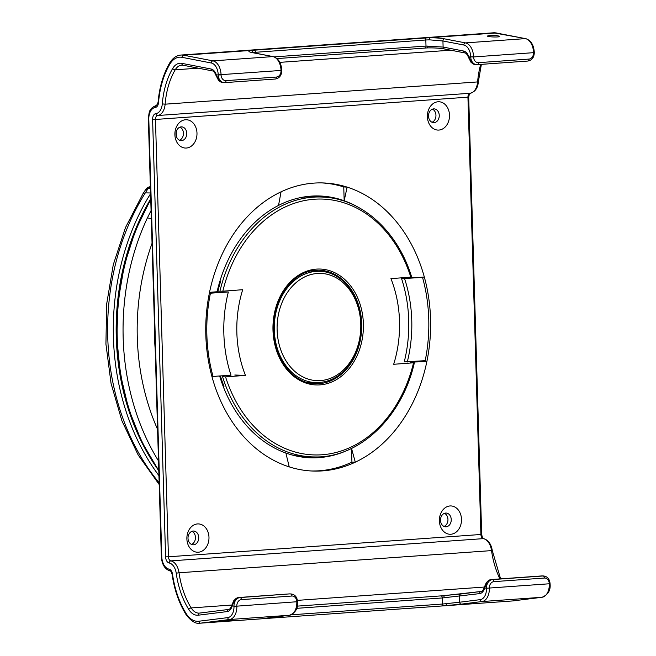 <?xml version="1.0" encoding="UTF-8"?>
<svg xmlns="http://www.w3.org/2000/svg" width="656" height="656" viewBox="0 0 656 656"><rect width="100%" height="100%" fill="white"/><g stroke="black" fill="none" stroke-linecap="round" stroke-linejoin="round"><path stroke-width="0.98" d="M150.363 186.525L147.912 187.427L145.681 189.543L148.076 188.6L150.363 186.673M150.577 193.709L149.289 195.783L150.65 196.218M151.077 210.576L147.403 217.874L151.315 218.653M150.757 199.859A214.561 167.313 92 0 0 158.785 470.254M176.251 131.782L176.39 136.415M419.2 277.39L422.546 277.422A142.319 110.987 -88 0 1 425.195 360.669L404.235 361.907A120.524 93.988 -88 0 0 401.579 278.661L422.546 277.422M409.303 277.242A130.175 101.508 -88 0 1 409.557 278.062L416.658 277.562M412.132 361.653A130.175 101.508 -88 0 1 411.919 362.571M407.278 362.014A120.524 93.988 92 0 0 404.621 278.767M401.579 278.661L409.557 278.062M245.434 375.38A104.329 81.36 -88 0 1 242.695 289.706L222.827 291.198A127.994 99.81 -88 0 1 314.109 199.252A127.994 99.81 -88 0 1 410.812 277.127L390.943 278.62A104.329 81.36 -88 0 1 393.674 364.285L413.542 362.801A127.994 99.81 -88 0 1 322.26 454.747A127.994 99.81 -88 0 1 225.566 376.872L245.434 375.38L234.791 375.011M410.812 277.127L411.238 276.963M219.875 281.268L220.629 281.293A130.068 101.434 92 0 0 217.948 291.215L222.827 291.198M225.566 376.872L222.392 376.757M410.377 362.694L413.969 362.629M219.916 291.28A130.019 101.393 -88 0 1 323.687 197.128L318.103 196.775A130.175 101.508 92 0 0 300.194 197.677M223.909 386.163L223.097 386.138M220.678 376.888A130.068 101.434 92 0 0 223.983 386.359L223.171 386.335M291.198 454.747A130.175 101.508 92 0 0 309.001 456.904L314.601 456.945A130.019 101.393 -88 0 1 222.646 376.954M220.449 281.883L219.686 281.9M220.072 376.019A130.175 101.508 -88 0 0 223.417 385.769L223.745 385.744M209.346 293.265L228.337 291.961L217.325 292.445A130.175 101.508 -88 0 1 220.104 281.908M223.417 385.769L222.95 385.753M217.325 292.445L209.379 293.068M228.337 291.961A120.524 93.988 92 0 0 230.994 375.207L211.921 376.503M213.069 376.544A142.319 110.987 -88 0 1 210.412 293.298M291.231 614.811L442.554 604.037L442.374 597.952L479.692 593.606A10.119 6.314 85.9 0 0 484.62 588.047L486.498 588.112A8.102 6.314 -88 0 1 492.566 579.576L543.07 575.976A8.102 6.314 -88 0 1 543.594 575.968L542.323 575.927A8.102 6.314 92 0 0 541.807 575.935L491.303 579.535A8.102 6.314 92 0 0 486.941 582.175L484.62 588.047A2.025 0.771 -164.9 0 1 484.243 587.407C483.242 590.162 482.168 591.523 481.02 591.482A2.025 1.583 -97.1 0 1 481.086 591.474M486.941 582.175A2.025 0.828 -144.2 0 0 486.449 582.348L484.243 587.407M268.944 617.821A2.025 1.583 -97.1 0 1 268.878 617.829A2.025 1.583 -97.1 0 1 268.812 617.837C265.081 618.313 264.737 618.485 267.796 618.354L441.431 606.013A2.025 1.263 85.9 0 0 442.554 604.037L459.585 602.224A2.025 1.583 82.9 0 0 461.348 604.127L482.012 601.544A13.727 8.561 -94.1 0 0 489.343 588.186L489.343 588.038A6.076 4.74 -88 0 1 493.894 581.642L544.398 578.043A6.076 4.74 -88 0 1 549.31 583.774L549.318 583.914A13.727 8.561 85.9 0 1 541.987 597.272L513.025 600.888A26.314 16.416 85.9 0 1 512.484 600.953L442.382 605.939L461.348 604.127M489.343 588.038L486.498 588.252A11.701 7.298 -94.1 0 1 480.249 599.641L459.585 602.224L459.405 596.132A2.025 1.583 -97.1 0 1 460.733 594.016L460.733 594.016A2.025 1.583 -97.1 0 1 460.799 594.008L440.939 595.894L297.225 606.128M222.409 621.175L232.257 620.141L222.409 621.175M236.832 606.021A6.076 4.74 -88 0 1 241.383 599.625L291.887 596.025A6.076 4.74 -88 0 1 296.799 601.749L236.832 606.16L232.109 606.021A10.119 6.314 85.9 0 1 227.189 611.581L198.227 615.197A18.22 11.365 85.9 0 1 188.739 609.416A68.855 42.96 85.9 0 1 176.218 573.196A12.144 7.577 -94.1 0 0 169.191 563.004A6.076 3.788 85.9 0 1 165.591 556.854L152.61 119.531A6.076 3.788 85.9 0 1 155.857 113.619A12.144 7.577 -94.1 0 0 162.294 103.894A68.831 42.943 85.9 0 1 172.684 68.486A18.22 11.365 85.9 0 1 181.843 63.353L211.084 69.011A10.119 6.314 85.9 0 1 216.349 74.923L219.022 80.581A8.102 6.314 92 0 0 222.983 82.59L224.86 82.623A2.025 1.263 -94.1 0 1 224.778 82.623A8.102 6.314 -88 0 1 224.254 82.631A8.102 6.314 -88 0 1 218.227 74.989L218.218 74.841A11.701 7.298 -94.1 0 0 211.281 62.992L182.04 57.334A24.297 15.154 -94.1 0 0 169.83 64.165A74.932 46.748 -94.1 0 0 158.522 102.631C158.186 105.452 157.112 107.076 155.308 107.486A12.144 7.577 -94.1 0 0 148.805 119.31L161.794 556.805A12.144 7.577 -94.1 0 0 169.002 569.113A6.076 3.788 85.9 0 1 172.52 574.205A74.907 46.732 -94.1 0 0 186.132 613.54A24.297 15.154 -94.1 0 0 198.784 621.24L227.739 617.624A11.701 7.298 -94.1 0 0 233.987 606.234L233.987 606.087A8.102 6.314 -88 0 1 240.055 597.559L289.296 593.918A2.025 1.263 -94.1 0 0 289.214 593.918L289.821 593.91A8.102 6.314 92 0 0 289.296 593.918L238.792 597.509A8.102 6.314 92 0 0 234.43 600.158L232.109 606.021A2.025 0.771 -164.9 0 1 231.732 605.381C230.732 608.145 229.657 609.506 228.509 609.465A2.025 1.583 -97.1 0 1 228.575 609.457M234.43 600.158A2.025 0.828 -144.2 0 0 233.938 600.33L231.732 605.381M477.453 64.632L527.785 61.049A2.025 1.263 -94.1 0 0 527.875 61.049L477.371 64.641A2.025 1.263 -94.1 0 0 478.495 62.664A6.076 4.74 -88 0 1 473.575 56.941L468.86 56.941L471.533 62.607A8.102 6.314 92 0 0 475.493 64.608L477.371 64.641A2.025 1.263 -94.1 0 1 477.289 64.641A8.102 6.314 -88 0 1 476.764 64.657A8.102 6.314 -88 0 1 470.737 57.006L470.729 56.859A11.701 7.298 -94.1 0 0 463.792 45.01L442.931 40.975L429.508 39.844L425.818 39.983L425.998 46.068A2.025 1.263 85.9 0 1 424.891 48.044A2.025 1.263 85.9 0 1 424.678 48.036L426.876 47.913C433.673 47.74 439.586 48.093 444.62 48.962M274.175 56.875L425.998 46.068L443.112 47.068A2.025 1.558 100.9 0 0 444.301 48.946L464.784 52.906C466.088 53.029 467.326 54.538 468.507 57.441L471.074 62.418A2.025 0.976 138.8 0 0 471.533 62.607M441.693 605.988L442.382 605.939M351.518 448.36L355.298 462.177A144.148 112.406 92 0 0 426.843 361.653L412.952 362.038A130.987 102.139 -88 0 1 412.829 362.588M311.559 470.983A144.148 112.406 92 0 0 351.928 462.16L355.298 462.177A144.148 112.406 92 0 1 313.142 471.057A144.148 112.406 92 0 1 289.239 466.883L285.868 453.034A130.987 102.139 92 0 0 321.588 457.404A130.987 102.139 92 0 0 348.672 449.762M351.928 462.16L351.526 448.442M289.239 466.883A144.148 112.406 92 0 1 212.044 376.946L216.259 376.306M219.653 376.052A130.987 102.139 92 0 0 285.868 453.034M410.221 277.176A130.987 102.139 -88 0 1 410.459 277.972L424.334 277.053A144.148 112.406 92 0 0 347.139 187.116A144.148 112.406 92 0 0 323.228 182.942A144.148 112.406 92 0 0 281.071 191.823L278.521 205.418A130.987 102.139 92 0 0 217.087 291.74A130.987 102.139 92 0 0 216.906 292.51M217.087 291.74L209.526 292.346A144.148 112.406 92 0 1 281.071 191.823M424.334 277.053A144.148 112.406 -88 0 1 426.843 361.653L423.735 361.267L412.952 362.038A130.987 102.139 92 0 0 413.059 361.579M343.76 186.944L344.17 200.744L347.139 187.116L343.76 186.944A144.148 112.406 92 0 0 321.645 182.901M357.176 206.673A130.987 102.139 -88 0 0 344.17 200.744A130.987 102.139 92 0 0 330.698 197.153A130.987 102.139 92 0 0 278.521 205.418M439.389 520.88A14.17 11.054 -88 0 1 455.6 507.457A14.17 11.054 -88 0 1 456.33 531.959A14.17 11.054 -88 0 1 439.389 520.88M174.89 134.685A14.17 11.054 -88 0 1 191.093 121.253A14.17 11.054 -88 0 1 191.823 145.755A14.17 11.054 -88 0 1 174.89 134.685M427.392 116.711A14.17 11.054 -88 0 1 443.604 103.279A14.17 11.054 -88 0 1 444.333 127.781A14.17 11.054 -88 0 1 427.392 116.711M208.977 537.289A14.17 11.054 -88 0 1 198.35 552.221A14.17 11.054 -88 0 1 186.878 538.863A14.17 11.054 -88 0 1 197.513 523.931A14.17 11.054 -88 0 1 208.977 537.289M212.044 376.946A144.148 112.406 -88 0 1 209.526 292.346M191.495 544.406A6.88 5.371 92 0 0 195.439 537.994A6.88 5.371 92 0 0 191.954 531.311M444.005 526.424A6.88 5.371 92 0 0 447.95 520.011A6.88 5.371 92 0 0 444.465 513.336M432.009 122.254A6.88 5.371 92 0 0 435.953 115.833A6.88 5.371 92 0 0 432.468 109.158M179.498 140.228A6.88 5.371 92 0 0 183.442 133.816A6.88 5.371 92 0 0 179.957 127.133M469.311 57.638L468.86 56.941A10.119 6.314 85.9 0 0 463.595 51.029L443.112 47.068L442.931 40.975A2.025 1.558 -79.1 0 1 444.571 38.86C440.315 38.097 435.1 37.728 428.926 37.753L250.936 50.43C247.902 51.061 248.263 51.775 252.035 52.57L272.896 56.596A13.727 8.561 85.9 0 1 281.039 70.504L281.039 70.651A6.076 4.74 -88 0 1 276.488 77.047L225.984 80.647A6.076 4.74 -88 0 1 221.072 74.923L221.064 74.776A13.727 8.561 -94.1 0 0 212.921 60.869L183.688 55.219A26.314 16.416 -94.1 0 0 180.958 55.047C176.456 55.424 172.692 58.089 169.658 63.025C163.246 74.087 159.383 87.191 158.08 102.352L156.636 105.362A2.025 1.583 -97 0 1 156.702 105.354M424.571 37.925A2.025 1.263 -94.1 0 1 425.818 39.983L252.125 52.537M252.65 52.685A2.025 1.558 100.9 0 0 252.371 52.587A2.025 1.558 100.9 0 0 252.035 52.57M219.022 80.581A2.025 0.976 138.8 0 1 218.563 80.393L222.983 82.59M489.704 35.473C494.936 35.326 498.24 35.637 499.601 36.408C499.929 37.433 487.178 37.015 487.441 36.014L489.704 35.473M329.14 196.89A131.43 102.484 -88 0 1 340.562 200.014M331.633 455.239A131.43 102.484 -88 0 1 320.021 457.552M423.735 361.267A144.148 112.406 92 0 0 423.833 360.775M188.001 538.297A6.88 5.371 -88 0 1 193.61 531.04A6.88 5.371 -88 0 1 198.735 538.109A6.88 5.371 -88 0 1 193.126 544.8A6.88 5.371 -88 0 1 188.001 538.297M446.08 526.809A6.88 5.371 -88 0 1 445.637 526.817A6.88 5.371 -88 0 1 440.512 520.323A6.88 5.371 -88 0 1 446.121 513.058A6.88 5.371 -88 0 1 451.246 519.839A6.88 5.371 -88 0 1 446.08 526.809M434.092 122.631A6.88 5.371 -88 0 1 433.641 122.639A6.88 5.371 -88 0 1 428.516 116.145A6.88 5.371 -88 0 1 434.124 108.88A6.88 5.371 -88 0 1 439.249 115.661A6.88 5.371 -88 0 1 434.092 122.631M181.581 140.614A6.88 5.371 -88 0 1 181.13 140.622A6.88 5.371 -88 0 1 176.005 134.119A6.88 5.371 -88 0 1 181.614 126.862A6.88 5.371 -88 0 1 186.747 133.644A6.88 5.371 -88 0 1 181.581 140.614M150.421 188.633L148.076 188.6A207.903 162.106 92 0 0 145.32 192.872L142.975 193.758L145.689 189.543M151.044 192.979L145.32 192.872A214.397 167.19 92 0 0 159.154 482.816M158.941 475.633A214.561 167.313 -88 0 1 149.273 195.783M158.112 469.77A212.536 165.738 -88 0 1 150.724 198.842M157.563 429.327A204.278 159.301 -88 0 1 137.284 337.586A204.278 159.293 -88 0 1 152.044 243.335M158.506 460.93A214.397 167.19 -88 0 1 147.403 217.874M154.431 323.695A182.237 142.114 92 0 0 155.185 348.967M349.722 362.678A53.653 41.836 -88 0 1 280.965 350.411A53.653 41.836 -88 0 1 317.242 273.478A53.653 41.836 -88 0 1 356.93 303.646A53.653 41.836 -88 0 1 349.722 362.678M306.885 382.309L315.733 382.62A55.67 43.411 -88 0 1 277.521 349.082A55.67 43.411 -88 0 1 285.745 289.985A55.67 43.411 -88 0 1 300.464 276.274A55.67 43.411 -88 0 1 319.628 271.338L310.78 271.035M316.34 269.124A57.99 45.215 92 0 0 279.964 358.865A57.99 45.215 92 0 0 358.25 353.002A57.99 45.215 92 0 0 316.34 269.124M315.634 270.313L315.634 270.313A56.769 44.272 92 0 1 318.463 270.215A56.769 44.272 92 0 1 361.727 325.474A56.769 44.272 92 0 1 319.251 383.637A56.769 44.272 92 0 1 314.495 383.662C290.764 383.055 270.723 353.609 273.593 322.736C275.143 295.036 294.429 271.289 315.667 270.313L318.463 270.215M444.276 597.813A2.025 0.943 -94.5 0 0 443.169 595.73L440.963 595.894A2.025 1.263 -94.1 0 1 442.374 597.952L296.643 608.333M480.955 591.491L460.799 594.008M266.303 618.19L289.542 615.246A2.025 1.583 -97.1 0 1 289.476 615.254L268.812 617.837A2.025 1.73 87.2 0 1 267.796 618.354L200.547 623.151L229.502 619.526A13.727 8.561 -94.1 0 0 236.832 606.16L233.987 606.234M291.887 596.025A2.025 1.263 85.9 0 0 290.559 593.959A8.102 6.314 -88 0 1 291.084 593.951C294.962 594.5 297.127 597.067 297.562 601.642L296.807 601.896A13.727 8.561 85.9 0 1 289.476 615.254L229.502 619.526A2.025 1.583 82.9 0 1 227.739 617.624M513.213 600.871L542.053 597.272A2.025 1.583 -97.1 0 1 541.987 597.272L482.012 601.544A2.025 1.583 82.9 0 1 480.249 599.641M512.484 600.953L445.777 605.685A2.025 0.648 85.2 0 0 446.244 603.75M480.684 64.403A66.805 41.681 -94.1 0 0 477.609 81.926A14.17 8.84 85.9 0 1 470.098 93.275A4.051 2.526 -94.1 0 0 467.941 97.211L480.914 534.533A4.051 2.526 -94.1 0 0 483.316 538.633A14.17 8.84 85.9 0 1 491.516 550.523A66.83 41.697 -94.1 0 0 499.938 578.912M481.373 64.354L478.372 81.697L477.609 81.926L165.132 104.181A66.805 41.681 85.9 0 1 175.209 69.807A16.195 10.102 85.9 0 1 181.679 65.149A16.195 10.102 85.9 0 1 182.827 65.174M478.372 81.697C477.855 88.052 475.124 91.906 470.163 93.267A2.025 1.583 -97.1 0 1 470.098 93.275L157.62 115.522A14.17 8.84 -94.1 0 0 165.132 104.181L162.294 103.894M470.163 93.267C469.901 92.414 469.417 93.693 468.696 97.113L155.456 119.466A4.051 2.526 85.9 0 1 157.62 115.522A2.025 1.583 82.9 0 1 155.857 113.619M468.696 97.113L481.676 534.427L168.436 556.788L155.456 119.466L152.61 119.531M481.676 534.427C482.365 537.674 483.021 539.084 483.636 538.658A2.025 1.558 100.9 0 0 483.316 538.633L170.839 560.888A4.051 2.526 85.9 0 1 168.436 556.788L165.591 556.854M483.636 538.658C488.294 540.011 491.18 543.972 492.287 550.556L179.039 572.778A14.17 8.84 -94.1 0 0 170.839 560.888A2.025 1.558 -79.1 0 0 169.191 563.004M176.218 573.196L179.039 572.778A66.83 41.697 85.9 0 0 191.183 607.932L231.83 605.037M172.684 68.486A2.025 1.173 30.5 0 0 175.209 69.807L198.227 68.167M216.8 75.62L216.349 74.923L221.072 74.923M224.942 82.615L275.282 79.032A2.025 1.263 -94.1 0 0 275.364 79.023L224.86 82.623A2.025 1.263 -94.1 0 0 225.984 80.647M218.218 74.841L281.793 70.397C281.26 62.886 278.406 58.294 273.216 56.621A2.025 1.558 100.9 0 0 272.896 56.596L212.921 60.869A2.025 1.558 -79.1 0 0 211.281 62.992M182.04 57.334A2.025 1.558 -79.1 0 1 183.688 55.219L250.936 50.43A2.025 1.722 -100.2 0 1 252.601 52.439M169.83 64.165A2.025 1.173 -149.5 0 1 169.658 63.025M158.522 102.631L158.08 102.352M450.738 50.192L279.841 62.361M186.132 613.54A2.025 1.025 148.1 0 0 185.992 614.492C190.986 621.158 195.66 624.061 200.006 623.2A26.314 16.416 -94.1 0 0 200.547 623.151A2.025 1.583 82.9 0 1 198.784 621.24M491.106 579.551A2.025 1.263 -94.1 0 1 491.221 579.535A2.025 1.263 -94.1 0 1 491.303 579.535L492.566 579.576A2.025 1.263 85.9 0 1 493.894 581.642M542.323 575.927L541.717 575.935A2.025 1.263 -94.1 0 1 541.807 575.935L543.07 575.976A2.025 1.263 85.9 0 1 544.398 578.043M486.498 588.252L549.31 583.774M271.855 617.46A2.025 1.263 85.9 0 1 270.985 618.149M479.692 593.606A2.025 1.583 -97.1 0 1 481.02 591.482L443.161 595.73M484.341 587.054L297.439 600.363M199.506 613.081A16.195 10.102 85.9 0 1 199.285 613.106A16.195 10.102 85.9 0 1 191.183 607.932A2.025 1.025 -31.9 0 0 188.739 609.416M228.452 609.473L199.621 613.073A2.025 1.583 -97.1 0 0 199.555 613.073L199.285 613.106M241.383 599.625A2.025 1.263 85.9 0 0 240.055 597.559L238.792 597.509A2.025 1.263 -94.1 0 0 238.71 597.509L289.214 593.918A2.025 1.263 -94.1 0 0 289.124 593.926M233.938 600.33L238.71 597.509A2.025 1.263 -94.1 0 0 238.595 597.526M486.449 582.348L491.221 579.535L541.717 575.935A2.025 1.263 -94.1 0 0 541.635 575.943M161.794 556.805L161.351 556.755C161.901 564.521 164.853 569.269 170.207 570.991C170.609 570.663 171.241 571.794 172.093 574.377C174.299 589.637 178.932 603.012 185.992 614.492M169.002 569.113A2.025 1.558 100.8 0 0 170.207 570.991M172.52 574.205L172.093 574.377M463.595 51.029A2.025 1.558 100.9 0 0 464.784 52.906M427.892 45.969A2.025 0.951 87.9 0 1 427.031 47.929A2.025 0.951 87.9 0 1 426.876 47.913M255.405 53.177L255.373 52.127A2.025 1.263 -94.1 0 0 254.126 50.069M470.729 56.859L473.575 56.793A13.727 8.561 -94.1 0 0 465.432 42.894L444.571 38.86M463.792 45.01A2.025 1.558 -79.1 0 1 465.432 42.894L525.407 38.622A13.727 8.561 85.9 0 1 533.541 52.521L533.549 52.669A6.076 4.74 -88 0 1 528.998 59.073L478.495 62.664M473.575 56.941L533.549 52.669M429.508 39.844A2.025 0.648 -90.6 0 0 428.926 37.753L496.166 32.964L525.407 38.622A2.025 1.558 100.9 0 1 525.727 38.638C530.909 40.319 533.771 44.911 534.304 52.423M180.958 55.047L493.443 32.8A26.314 16.416 85.9 0 1 496.166 32.964A2.025 1.558 100.9 0 1 496.485 32.989A2.025 1.558 100.9 0 1 496.789 33.087M281.793 70.397L281.039 70.651M281.793 70.545C281.588 75.424 279.44 78.244 275.364 79.023A2.025 1.263 -94.1 0 0 276.488 77.047M534.304 52.57C534.099 57.441 531.95 60.27 527.875 61.049A2.025 1.263 -94.1 0 0 528.998 59.073M211.084 69.011A2.025 1.558 100.9 0 0 212.273 70.881C213.577 71.004 214.815 72.521 215.996 75.424L218.563 80.393M181.843 63.353A2.025 1.558 100.9 0 0 183.04 65.231L212.273 70.881M198.227 615.197A2.025 1.583 -97.1 0 1 199.555 613.073L228.509 609.465A2.025 1.583 -97.1 0 0 227.189 611.581M297.562 601.642L296.799 601.749M155.308 107.486A2.025 1.583 -97 0 1 156.636 105.362C148.125 108.478 149.207 113.258 148.363 119.261L148.805 119.31M159.203 484.538L138.145 454.928L121.926 420.84L111.069 383.448L105.928 344.064L106.666 304.031L113.267 264.737L125.501 227.55L142.975 193.758M158.793 470.746L141.647 441.595L128.699 409.057L120.335 374.068L116.784 337.668L118.162 300.915L124.427 264.901L135.39 230.666L150.741 199.227M315.733 382.62C329.369 382.727 340.825 376.446 350.107 363.801C358.209 351.993 361.997 338.348 361.489 322.867C360.726 295.348 341.661 271.543 319.628 271.338M411.64 277.012C397.913 231.568 362.276 199.022 323.687 197.128M414.379 362.686C402.136 417.405 359.267 458.142 314.601 456.945M475.493 64.608L471.074 62.418M200.006 623.2L270.116 618.206M550.072 583.807C550.786 590.211 548.113 594.697 542.053 597.272M543.594 575.968C547.473 576.517 549.638 579.084 550.072 583.668M277.004 58.573L427.015 47.929C433.69 47.765 439.454 48.109 444.301 48.946M250.436 52.193L273.216 56.621M492.287 550.556L500.61 578.863M525.727 38.638L493.443 32.8M181.679 65.149L183.04 65.231M289.821 593.91L291.084 593.951M297.562 601.79C298.275 608.186 295.602 612.679 289.542 615.246M161.351 556.755L148.363 119.261"/></g></svg>
